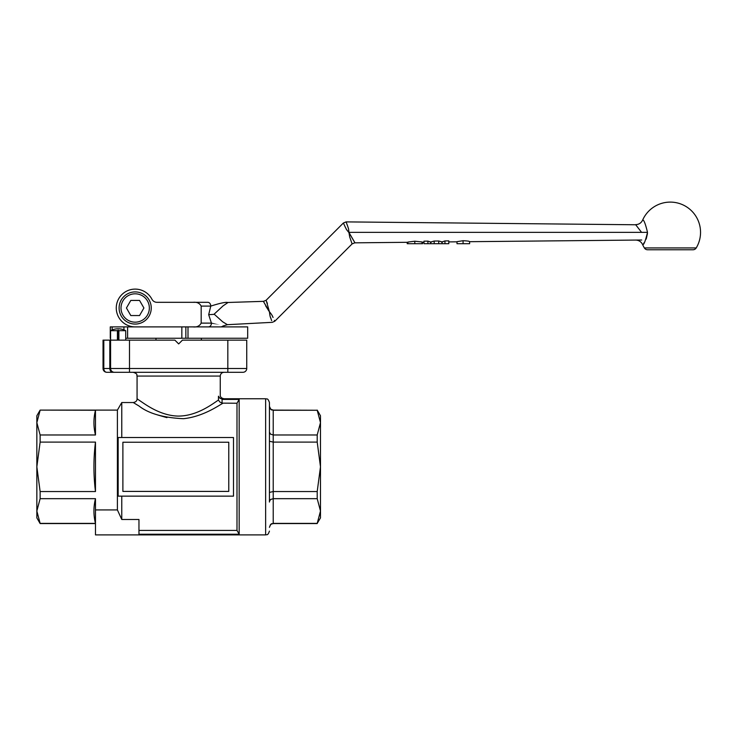 <?xml version="1.0" encoding="UTF-8"?>
<svg xmlns="http://www.w3.org/2000/svg" width="737" height="737" viewBox="0 0 737 737"><rect width="100%" height="100%" fill="white"/><g stroke="black" fill="none" stroke-linecap="round" stroke-linejoin="round"><path stroke-width="1.11" d="M642.765 244.417L642.618 244.583C643.733 245.292 645.363 241.22 647.51 232.367L641.577 232.367M647.51 232.367C645.363 223.495 643.733 219.414 642.618 220.133C641.19 223.025 638.859 224.527 635.626 224.647L641.577 232.358M635.626 240.069C638.859 240.188 641.19 241.69 642.618 244.583A30.254 30.254 0 0 0 644.368 247.936A3.786 3.786 0 0 0 647.602 249.769L692.983 249.769A3.786 3.786 0 0 0 696.225 247.936A30.254 30.254 0 0 0 670.292 202.104A30.254 30.254 0 0 0 642.618 220.133M647.473 233.555L646.192 239.101M644.193 242.657L643.641 243.385M349.237 232.938C357.021 246.361 356.92 246.222 348.923 232.542C348.463 226.664 348.168 228.498 347.901 226.812L346.095 221.901L347.901 226.821C348.168 228.442 348.454 226.821 348.914 232.358L349.697 236.964L352.093 243.929L354.737 242.832L407.902 242.298M444.955 240.935L448.805 240.888L448.805 243.698L444.955 243.698L444.955 240.935L442.053 241.902L438.727 241.008L434.185 241.054L430.74 242.022L427.902 241.128L423.987 241.174L423.987 243.698L427.902 243.698L427.902 241.128M407.22 242.307L407.22 243.698L407.902 243.698L407.902 242.058L414.802 241.22L422.052 241.957L422.052 243.698L422.596 243.698L422.596 242.16M469.626 241.69L469.626 243.698L457.004 243.698L457.004 241.672L463.066 240.704C471.781 241.174 468.354 241.616 469.626 241.69L641.724 240.013M272.165 315.629L273.086 317.444C271.953 315.805 273.657 317.094 269.429 311.769L266.149 300.235L343.387 222.998L346.095 221.892L635.764 224.767M427.902 243.698L438.727 243.698L438.727 241.008M438.727 243.698L442.053 243.698L442.053 241.966M434.185 243.698L434.185 241.054M430.74 243.698L430.74 242.077M442.053 243.698L444.955 243.698M407.902 243.698L422.052 243.698M348.794 232.404C345.156 228.111 346.556 229.106 345.579 227.751L343.387 223.007L345.57 227.751C346.593 229.143 345.045 228.009 348.923 232.542L348.951 232.818M274.413 320.355L274.8 321.231L352.093 243.929M266.84 302.059L267.402 303.589M270.046 312.479L271.059 313.805M269.429 311.769L269.429 311.769C270.203 318.467 270.497 316.486 270.857 318.421L271.05 318.974C270.654 316.873 270.332 319.13 269.429 311.769C261.414 297.895 261.303 297.757 269.106 311.355L265.679 305.873M222.823 326.067L227.42 324.695L222.685 321.811L214.135 314.146L223.099 305.855L228.065 302.474L263.588 301.341L266.14 300.235M201.947 302.317L207.843 302.317A3.786 2.92 90 0 1 210.764 306.104L208.691 314.671L211.418 323.119C226.425 327.173 226.425 327.173 211.427 323.119A3.786 2.976 90 0 1 208.442 326.896M271.658 320.632L271.032 318.928M207.843 302.317L193.039 302.317C196.853 301.894 199.57 303.156 201.183 306.104L210.764 306.104C218.539 303.626 223.808 302.382 226.572 302.373C223.827 302.373 218.557 303.616 210.764 306.104M193.039 302.317L156.981 302.317A5.675 5.675 0 0 1 151.951 299.268A5.675 5.675 0 0 0 156.981 302.317M211.427 323.119L201.183 323.119C199.57 326.067 196.853 327.329 193.039 326.896M155.94 302.225L155.378 302.087M181.836 326.896L181.836 338.246L247.687 338.246L247.687 326.896L135.175 326.896A18.913 18.913 0 0 1 116.271 307.992A18.913 18.913 0 0 1 151.951 299.268M201.183 323.119L201.183 306.104M135.175 324.068A16.076 16.076 0 0 0 151.251 307.992A16.076 16.076 0 0 0 135.175 291.916A16.076 16.076 0 0 0 119.099 307.992A16.076 16.076 0 0 0 135.175 324.068A16.076 16.076 0 0 0 151.251 307.992A16.076 16.076 0 0 0 135.175 291.916M130.808 300.429L139.542 300.429L143.908 307.992L139.542 315.556L130.808 315.556L126.442 307.992L130.808 300.429M135.175 326.896L110.264 326.896L110.596 338.246M125.723 338.246L181.836 338.246M117.423 340.135L117.423 330.683A15.634 8.973 -90 0 1 118.16 330.158A15.634 8.973 90 0 1 118.887 330.683L118.887 340.135M125.723 340.135L125.723 330.683L118.887 330.683M117.423 330.683L110.596 330.683L110.596 340.135L109.813 340.135L109.813 368.5L103.816 368.5L103.816 340.135L103.033 340.135L103.033 368.5L103.033 340.135M118.16 330.158L118.16 340.135M201.358 338.246L201.358 340.135M155.977 340.135L155.977 338.246M185.853 326.896L185.853 338.246M103.816 340.135L109.813 340.135M116.133 340.135L110.596 340.135L110.596 368.5L109.813 368.5A3.786 2.994 -90 0 0 110.688 371.172A3.786 2.994 -90 0 0 112.807 372.286L106.81 372.286A3.786 2.994 -90 0 1 104.691 371.172A3.786 2.994 -90 0 1 103.816 368.5L103.033 368.5A3.786 3.786 0 0 0 106.81 372.286L114.373 372.286A3.786 3.786 0 0 1 110.596 368.5L129.5 368.5L129.5 340.135L116.133 340.135M129.5 340.135L174.881 340.135L178.667 343.921L182.444 340.135L227.825 340.135L227.825 368.5L129.5 368.5L129.5 372.286L114.373 372.286L242.952 372.286A3.786 3.786 0 0 0 246.738 368.5L246.738 340.135L227.825 340.135M106.81 372.286A3.786 3.786 0 0 1 103.033 368.5A3.786 3.786 0 0 0 104.138 371.172A3.786 3.786 0 0 1 103.033 368.5M114.373 372.286A3.786 3.786 0 0 1 111.702 371.172A3.786 3.786 0 0 0 114.373 372.286L112.807 372.286M119.191 372.286L129.5 372.286M121.771 437.52L121.771 402.54L133.296 402.54C135.903 402.024 137.156 400.762 137.064 398.754L137.064 376.063L220.262 376.063L220.262 394.977C220.151 396.967 221.413 398.229 224.048 398.754L265.642 398.754L265.642 534.896L138.961 534.896L138.961 519.493L121.771 519.493L121.771 496.139M138.961 400.117C136.446 398.321 136.446 398.312 138.961 400.117C144.323 403.554 159.275 415.401 177.534 416.073C196.788 416.451 213.011 403.554 218.456 400.053L219.819 401.997L222.077 403.139L236.992 403.231L239.175 399.417L222.933 399.417C224.416 398.542 224.416 398.542 222.933 399.417L219.819 398.164L218.456 396.202C220.86 394.571 220.86 394.571 218.456 396.202L218.456 400.053M138.961 530.419L236.992 530.419L236.992 403.231M138.961 405.967C131.462 401.453 131.472 401.453 138.971 405.976C148.561 413.531 163.384 417.768 183.43 418.699C202.997 416.691 218.484 405.636 222.933 403.231M236.992 530.419L239.175 534.242L239.175 399.417M239.175 534.242L138.961 534.242M269.429 502.054L269.429 402.54C267.632 397.363 266.766 399.482 265.642 398.754M166.94 417.639L157.746 414.995M138.971 405.976L135.636 403.987M121.771 402.54L117.404 410.104L117.404 509.93L121.771 519.493M138.961 534.896L95.469 534.896L95.469 498.673L40.13 498.673L40.13 491.551L95.469 491.551L95.469 442.099L40.13 442.099L40.13 434.977L95.469 434.977L95.469 410.251L40.13 410.104L117.404 410.104M95.469 509.93L117.404 509.93M40.13 410.251L36.85 422.614L36.85 415.769L40.13 410.104M40.13 498.673L36.85 511.036L40.13 523.399L95.469 523.399C93.424 515.163 93.424 506.918 95.469 498.673M95.469 410.251C93.424 418.487 93.424 426.732 95.469 434.977M95.469 442.099C93.424 458.58 93.424 475.07 95.469 491.551M95.469 523.556L40.13 523.556L36.85 517.881L36.85 466.825L40.13 491.551M40.13 442.099L36.85 466.825L36.85 422.614L40.13 434.977M118.16 496.139L118.16 437.52L233.5 437.52L233.5 496.139L118.16 496.139M122.886 442.246L228.774 442.246L228.774 491.404L122.886 491.404L122.886 442.246M270.534 524.486L269.429 527.333L270.534 524.486L273.215 523.399L317.205 523.399L320.484 511.036L317.205 498.673L317.205 491.551L320.484 466.825L317.205 442.099L273.215 442.099L269.429 441.251M269.429 406.548L270.534 409.164L269.429 406.317C271.935 412.25 272.017 409.026 273.215 410.104L317.205 410.251L273.215 410.251L270.534 409.164L273.215 410.104M269.429 492.408L273.215 491.551L317.205 491.551M317.205 498.673L273.215 498.673L270.534 499.511L269.429 501.529M317.205 442.099L317.205 434.977L320.484 422.614L317.205 410.251M269.429 432.131L270.534 434.139L273.215 434.977L317.205 434.977M317.205 410.104L320.484 415.769L320.484 517.881L317.205 523.399M348.85 232.358L641.632 232.358M414.802 243.698L414.802 241.22M463.066 243.698L463.066 240.704M208.691 314.671L214.135 314.349M644.368 247.936L696.225 247.936M120.997 307.992A14.178 14.178 0 0 1 135.175 293.814A14.178 14.178 0 0 1 149.353 307.992A14.178 14.178 0 0 1 135.175 322.17A14.178 14.178 0 0 1 120.997 307.992M112.153 329.955L112.153 326.896M187.999 338.246L187.999 326.896M123.936 326.896L123.936 329.863M242.952 372.286A3.786 3.786 0 0 0 246.738 368.5L227.825 368.5L227.825 372.286M222.077 403.139L222.077 399.316M317.205 523.556L273.215 523.556L273.215 410.251M448.805 241.902L457.004 241.819M442.679 241.957L441.343 241.976M431.44 242.068L430.168 242.086M423.987 242.141L422.052 242.16M274.8 321.231L272.322 322.327L227.42 324.685M228.065 302.474L225.946 302.317M223.329 326.159L221.072 326.896M125.723 330.683A16.076 16.076 0 0 0 110.596 330.683M127.612 326.896L127.612 338.246M110.264 326.896L110.264 338.246M220.262 376.063C220.492 373.77 221.754 372.507 224.048 372.286M137.064 376.063C136.262 374.94 138.648 374.249 133.286 372.286M265.642 534.896C266.766 534.168 267.632 536.287 269.429 531.119M273.215 523.556C272.064 524.495 271.686 521.667 269.429 527.333"/></g></svg>
